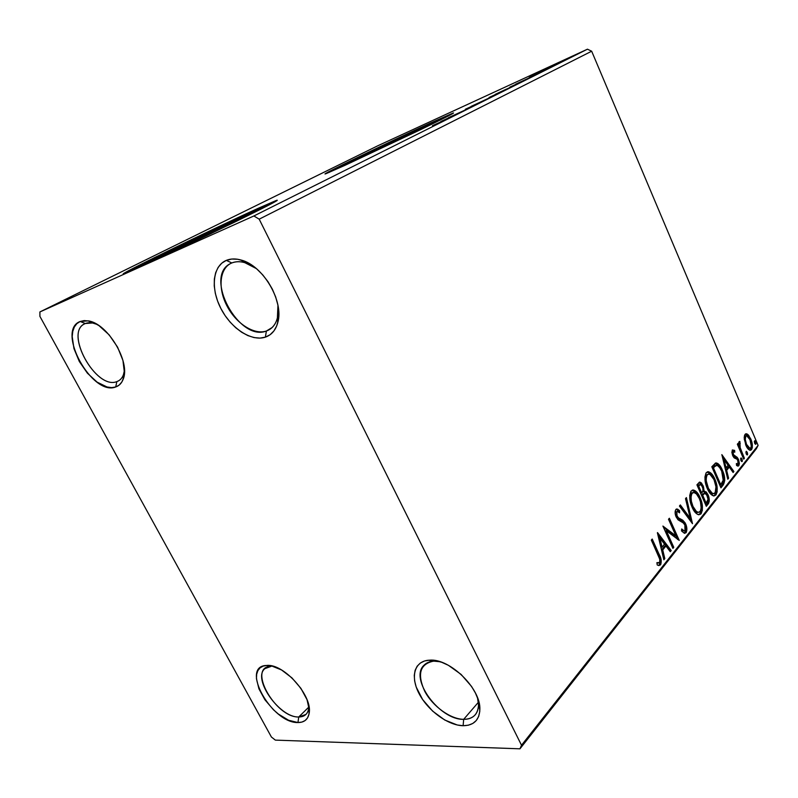 <?xml version="1.0" encoding="UTF-8"?>
<svg xmlns="http://www.w3.org/2000/svg" width="798" height="798" viewBox="0 0 798 798"><rect width="100%" height="100%" fill="white"/><g stroke="black" fill="none" stroke-linecap="round" stroke-linejoin="round"><path stroke-width="1.2" d="M266.392 331.02C271.919 329.065 275.589 324.726 277.395 318.003L277.943 305.355C279.14 316.986 276.327 325.055 269.485 329.584L266.392 331.02L272.178 327.499L266.392 331.02C238.971 342.192 203.41 276.387 230.472 263.589L231.809 262.951L226.313 260.377C230.602 258.622 235.47 258.482 240.906 259.988C262.981 265.235 284.198 301.514 277.784 322.552C275.739 330.113 271.609 334.97 265.375 337.145L266.392 331.02L265.375 337.145L259.958 338.103L254.053 337.574L247.889 335.599L241.694 332.267L235.689 327.699L230.083 322.063L225.076 315.569L220.856 308.457L217.565 300.966L215.33 293.375L214.243 285.943L214.353 278.961L215.669 272.677L218.163 267.35L221.754 263.19L226.313 260.377L231.689 259.051L237.664 259.26L244.018 261.036L250.482 264.318L256.806 268.986L262.712 274.851L267.978 281.674L272.367 289.175L275.699 297.036L277.864 304.946L278.761 312.567L278.382 319.609L276.746 325.793L273.953 330.891L270.103 334.721L265.375 337.145C251.51 341.833 231.031 328.427 220.856 308.457C210.482 288.577 212.647 266.023 226.313 260.377L231.809 262.951C239.091 260.218 247.26 262.083 256.298 268.557L244.767 262.632C239.949 261.295 235.629 261.405 231.809 262.951C219.64 267.909 217.605 287.918 226.812 305.614C235.839 323.38 254.083 335.26 266.392 331.02M116.847 381.604C119.9 380.536 122.094 378.272 123.421 374.791L124.438 370.382C123.81 375.399 121.875 378.87 118.623 380.796L116.847 381.604C96.349 390.182 64.099 333.085 84.578 323.878L85.346 323.519L80.149 321.494L88.199 320.866C107.7 323.3 130.892 362.412 123.121 379.349C121.615 383.259 119.151 385.803 115.71 386.97L116.847 381.604L115.71 386.97L111.61 387.609L107.022 386.98L97.107 382.132L87.401 373.185L79.301 361.464L73.965 348.626L72.199 336.537L72.788 331.35L74.344 326.99L76.827 323.669L80.149 321.494L84.199 320.587L88.807 320.996L93.815 322.711L99.022 325.674L109.156 334.871L117.575 347.13L122.942 360.457L124.408 372.706L123.61 377.823L121.835 382.003L119.161 385.085L115.71 386.97C92.129 396.646 55.66 330.372 80.149 321.494L85.346 323.519C88.648 322.202 92.538 322.492 97.037 324.407L92.508 322.981L85.346 323.519C63.471 331.31 95.85 390.322 116.847 381.604M298.731 716.983C304.317 716.943 307.619 714.2 308.627 708.764L308.796 705.641C308.906 709.472 307.958 712.405 305.943 714.429L298.731 716.983L308.786 707.108L298.731 716.983C279.539 717.851 252.008 678.579 264.926 668.634L271.25 666.31L266.941 665.432C284.058 663.617 312.986 696.375 309.125 713.352C307.988 719.467 304.257 722.529 297.963 722.549L298.731 716.983L297.963 722.549L288.597 720.255L278.432 714.09L273.514 709.831L264.906 699.746L258.921 688.814L256.437 678.599L256.667 674.25L257.884 670.629L260.058 667.876L263.111 666.121L266.941 665.432L271.41 665.861L281.544 669.961L291.928 677.871L300.906 688.345L307.031 699.696L309.325 710.12L308.916 714.449L307.489 717.971L305.115 720.544L301.893 722.08L297.963 722.549C271.889 723.387 239.889 666.51 266.233 665.472L271.679 665.911L270.612 666.34C247.111 667.208 275.529 717.861 298.731 716.983M463.678 719.337C473.064 719.138 478.012 714.34 478.511 704.973L477.493 697.701C479.359 704.973 478.62 710.669 475.259 714.769C472.536 717.851 468.675 719.377 463.678 719.337L478.371 702.29L463.678 719.337C439.628 720.195 409.135 678.799 423.947 665.283C426.411 662.719 429.813 661.343 434.132 661.173L429.743 660.155C449.992 658.33 481.084 688.804 479.857 709.631C479.269 720.185 473.693 725.552 463.109 725.721L463.678 719.337L463.109 725.721L457.274 724.993L444.755 720.025L432.636 711.118L422.651 699.577L416.207 687.058L414.641 680.993L414.272 675.347L415.12 670.35L417.174 666.18L420.376 663.008L424.616 660.963L429.743 660.155L435.568 660.614L441.863 662.35L448.386 665.303L461.074 674.39L471.548 686.44L475.409 692.983L478.132 699.517L479.598 705.771L479.768 711.497L478.65 716.474L476.296 720.504L472.815 723.447L468.356 725.202L463.109 725.721C448.177 725.482 428.177 710.868 419.289 694.031C410.202 677.213 414.132 661.422 428.526 660.225L440.047 661.732L434.132 661.173L434.78 660.485L433.045 661.243C419.848 664.285 417.065 674.29 424.726 691.258C432.616 706.23 450.431 719.197 463.678 719.337M416.626 130.653L416.965 131.401L416.626 130.653L431.778 124.159L416.626 130.653C389.554 143.022 341.325 166.373 347.848 163.989L371.459 151.959L416.626 130.653M239.59 218.443L240.098 219.46L239.59 218.443L251.919 213.355L248.637 215.261L251.171 213.445L239.59 218.443C209.645 231.899 140.398 265.664 151.63 261.425L178.732 247.25L239.59 218.443M274.712 201.964L258.372 209.126L258.003 208.398L276.457 200.388C281.105 198.951 266.582 206.483 232.886 222.991L138.453 267.579L209.076 234.512L262.811 208.168L276.657 200.318L235.5 218.772L154.802 257.465L124.528 272.976L123.431 273.824L125.386 273.215L138.453 267.579L124.947 273.385C108.368 279.629 212.627 228.866 258.003 208.398L258.372 209.126C221.674 225.684 142.702 263.759 126.862 272.627M450.172 114.992L430.082 123.979L429.793 123.351L453.234 112.997C455.608 112.378 444.376 118.104 419.539 130.164L345.265 165.196L439.708 120.289L453.254 112.997L419.758 127.989L335.29 168.438L326.532 173.465L345.265 165.196L325.833 173.725C316.198 177.236 388.726 142.154 429.793 123.351L430.082 123.979C397.643 138.842 342.591 165.216 329.025 172.448M39.92 316.397L271.41 737.023L275.34 740.115L519.957 748.813L756.394 448.705L758.1 445.394L521.513 745.232L259.19 219.171L591.667 51.222L758.1 445.394L591.667 51.222L587.458 49.187L253.874 215.969L39.9 311.938L377.773 145.785L587.458 49.187L377.773 145.785L39.9 311.938L39.92 316.397L271.41 737.023L275.34 740.115L519.957 748.813L521.513 745.232L259.19 219.171L253.874 215.969L39.9 311.938L39.92 316.397M562.6 61.027L578.251 53.666L562.6 61.027M566.6 59.501L552.356 66.054L566.6 59.501M545.443 69.496L560.565 62.513L545.443 69.496M538.361 73.625L515.588 84.199L538.361 73.625M515.069 85.266L495.209 94.373L515.069 85.266M495.917 94.832L471.209 106.343L495.917 94.832M469.832 107.87L448.466 117.685L469.832 107.87M445.873 119.55L432.466 125.675L445.873 119.55M440.835 121.496L466.261 109.655L440.835 121.496M487.129 99.251L465.384 109.246L487.129 99.251M492.067 96.349L509.403 88.069L492.067 96.349M512.964 85.905L529.862 77.845L512.964 85.905M529.274 77.376L553.114 66.244L529.274 77.376M562.201 61.645L564.824 60.399L562.201 61.645M569.453 58.025L572.056 56.778L569.453 58.025M581.024 52.239L583.577 51.022L581.024 52.239M744.255 439.09L746.429 446.451L748.574 449.444L750.16 450.331L751.546 449.663L752.334 447.598L751.756 441.773L748.733 435.399L747.167 434.002L745.681 433.863L744.584 435.209L744.195 437.673L745.831 445.174C747.068 448.157 748.554 449.882 750.3 450.341L751.546 449.663C752.833 446.69 752.584 443.139 750.798 438.99L747.925 434.561L746.25 433.733L745.063 434.371L744.255 439.09M743.706 459.149L744.394 458.281L739.866 446.87L739.576 444.356L740.235 443.479L739.487 441.434L738.828 442.361L738.978 445.573L738.04 443.369L737.342 444.227L743.706 459.149L744.394 458.281L740.195 448.027L739.886 441.484L739.138 441.623L738.978 445.573L738.04 443.369L737.342 444.227L743.706 459.149M732.345 449.942L731.876 452.526L732.953 456.137L734.33 457.992L737.053 459.199L738.14 461.334L738 463.907L736.364 463.538L736.554 465.443L738.719 465.823L739.407 463.648L738.659 459.857L737.063 457.224L733.711 455.259L732.973 452.296L733.542 451.548L734.768 452.207L734.629 450.401L732.345 449.942L734.629 450.401L732.345 449.942L732.684 455.558L733.901 457.593L737.053 459.199L737.831 460.426L738 463.907L736.364 463.538L736.554 465.443L737.921 466.132L738.868 465.653L738.499 459.468L737.282 457.434L733.362 454.611L733.182 451.738L734.768 452.207L734.629 450.401L733.442 450.591L733.522 451.548L732.365 449.922M723.178 485.034L724.764 480.406L723.517 473.144L719.517 465.144L717.761 463.458L715.567 463.03L711.816 466.78L720.943 487.837L723.178 485.034L721.971 485.204L720.564 486.97L721.971 485.204L723.178 485.034C725.382 481.064 725.133 476.147 722.429 470.271C720.803 466.152 718.759 463.708 716.305 462.93L711.816 466.78L720.943 487.837L723.178 485.034M706.32 506.281L708.564 503.408L709.252 501.114L708.035 494.76L706.22 491.947L704.075 491.259L703.537 486.9L701.402 482.92L699.457 482.162L696.923 484.835L706.32 506.281L708.325 503.757C709.651 501.274 709.552 498.271 708.035 494.76L704.075 491.259L703.028 485.553L699.966 482.072L696.923 484.835L706.32 506.281M692.504 523.688L686.4 497.593L685.512 498.66L690.26 518.351L680.335 504.944L679.437 506.032L692.504 523.688L686.4 497.593L685.512 498.66L690.26 518.351L680.335 504.944L679.437 506.032L692.504 523.688M673.771 547.308L666.34 530.74L679.248 540.406L669.362 518.251L668.505 519.279L675.896 535.837L662.909 526.062L672.914 548.376L673.771 547.308L672.505 547.458L673.771 547.308L666.34 530.74L679.248 540.406L669.362 518.251L668.505 519.279L675.896 535.837L662.909 526.062L672.914 548.376L673.771 547.308M658.121 555.189L659.756 559.348L659.856 561.792L658.998 562.899L656.894 562.66L657.223 564.964L658.988 565.563L660.734 564.625L661.133 559.588L652.205 539.039L651.318 540.116L658.121 555.189C659.627 557.612 660.096 560.066 659.527 562.54L656.894 562.66L657.223 564.964L658.779 565.543L660.574 564.834C661.791 561.463 661.293 557.952 659.108 554.311L652.205 539.039L651.318 540.116L658.121 555.189M657.382 532.765L663.866 559.787L664.814 558.59L662.739 549.942L665.911 545.992L670.28 551.707L671.208 550.53L657.522 532.585L663.866 559.787L664.814 558.59L662.739 549.942L665.911 545.992L670.28 551.707L671.208 550.53L657.382 532.765M676.145 509.224L678.36 510.86L679.597 510.7L677.003 508.984L675.846 509.513C674.799 511.678 674.909 514.181 676.195 517.034L678.12 519.867L683.617 523.129L684.844 524.944L685.003 530.52L684.185 530.879L681.692 528.974L681.512 530.929L684.684 533.343L686.29 532.346L686.849 528.575L685.193 522.969L682.769 520.196L678.26 517.762L676.614 514.86L676.844 511.787L677.821 511.518L679.547 512.845L679.597 510.7L677.692 509.194L675.846 509.513L675.168 511.289L675.507 515.109L677.841 519.598L682.908 522.53L684.844 524.944L685.582 527.927L685.153 530.301L684.215 530.879L681.692 528.974L681.512 530.929L684.405 533.293L686.061 532.695L684.335 533.273M692.175 507.408L695.218 512.446L697.642 514.431L700.624 514.201L702.36 510.401L702.17 504.545L700.065 497.503L697.043 492.416L693.332 489.982L690.849 491.369L689.711 495.588L690.24 501.363L692.175 507.408C693.991 511.638 696.215 514.102 698.868 514.8L701.113 513.693C703.138 508.954 702.789 503.558 700.065 497.503C698.26 493.194 695.996 490.69 693.282 489.982L691.078 491.069C689.033 495.827 689.402 501.274 692.175 507.408M707.347 488.655L710.29 493.613L713.841 495.987L715.966 494.95L717.153 491.777L716.943 486.062L714.888 479.179L711.966 474.162L708.385 471.718L706.001 473.024L704.923 477.104L705.452 482.74L707.347 488.655C709.133 492.875 711.317 495.319 713.911 495.997L715.966 494.95C717.901 490.381 717.542 485.124 714.888 479.179C713.103 474.88 710.888 472.386 708.235 471.708L706.22 472.735C704.275 477.334 704.654 482.64 707.347 488.655M721.841 454.631L727.786 479.219L728.574 478.231L726.669 470.351L729.312 467.069L733.113 472.506L733.891 471.528L721.841 454.631L727.786 479.219L728.574 478.231L726.669 470.351L729.312 467.069L733.113 472.506L733.891 471.528L721.841 454.631M740.893 460.476L741.881 461.603L742.409 460.665L741.063 457.892L740.773 460.167L742.2 461.453L742.05 459.02L741.043 457.892L740.893 460.476M746.19 453.823L747.167 454.95L747.676 454.022L746.349 451.269L746.07 453.523L747.477 454.8L747.327 452.396L746.33 451.269L746.19 453.823M754.639 443.209L755.586 444.326L756.085 443.419L754.788 440.696L754.519 442.91L755.896 444.187L755.746 441.813L754.758 440.696L754.639 443.209M445.763 116.897L397.364 139.231L335.599 169.066M273.265 202.562L180.807 245.674M167.47 252.158L128.897 271.519M658.958 565.313L660.136 562.65L659.727 559.139L651.358 540.066L657.851 554.44L659.108 554.311L657.851 554.44C660.036 558.081 660.535 561.583 659.318 564.954L660.574 564.834L658.639 565.513M656.944 563.059L658.799 562.939L656.944 563.059M657.871 534.82L669.961 550.65L671.208 550.53L669.712 550.969L657.871 534.82M664.664 546.121L665.911 545.992L664.664 546.121L661.522 550.022L664.664 546.121M661.532 550.061L662.739 549.942L661.532 550.061M663.607 558.71L664.814 558.59L663.607 558.71M659.896 538.111L664.505 544.146L662.071 547.169L660.864 547.298L662.071 547.169L659.896 538.111L658.699 538.251L659.896 538.111L664.505 544.146L662.071 547.169L659.896 538.111M663.437 527.219L674.659 535.977L675.896 535.837L674.659 535.977L663.437 527.219M668.505 519.279L677.512 539.438L668.505 519.279M665.093 530.879L666.34 530.74L665.093 530.879L672.515 547.438L665.093 530.879M682.609 530.929L681.572 530.261L684.185 530.879M677.203 511.508L675.607 511.947L677.572 511.458L679.547 512.845L679.597 510.7L678.36 510.86L678.34 511.807L678.36 510.86L676.455 509.343M677.652 518.371L680.754 519.079L676.554 517.423L676.006 516.575L677.522 518.301L678.759 518.151L676.993 515.917L675.806 516.057L676.993 515.917L676.844 511.787L675.607 511.947L675.168 513.383L675.607 511.937M684.584 533.084L685.532 531.069L685.582 528.426L684.814 532.835L686.061 532.695C687.238 530.151 687.108 527.239 685.682 523.947L680.754 519.079L679.517 519.229L684.445 524.087L685.682 523.947L684.564 524.386L683.407 522.251M682.829 521.503L677.771 518.441M679.627 505.802L689.023 518.5L690.26 518.351L689.023 518.5L679.627 505.802M690.14 518.371L690.888 521.503L690.14 518.371M696.095 492.915L692.215 490.162C694.599 490.83 696.644 492.964 698.34 496.565L696.933 494.072M698.898 497.663L700.065 497.503L698.898 497.663M699.407 514.351L700.674 512.426L701.243 507.458L699.896 513.842L701.113 513.693L698.719 514.78M697.602 512.515L695.118 511.538L692.514 508.146L697.163 512.535L697.881 512.446M690.47 494.042L689.761 498.221L690.24 494.57M690.869 493.413L693.781 492.456C695.976 492.964 697.811 494.969 699.277 498.471C701.492 503.358 701.771 507.708 700.115 511.518L698.39 512.376C696.235 511.827 694.43 509.842 692.973 506.411L691.816 506.56L692.973 506.411C690.749 501.493 690.45 497.104 692.085 493.254L690.869 493.413L693.013 492.566M691.716 492.765L692.684 492.635M699.158 482.331L701.681 485.433L699.158 482.331M701.861 485.713L703.028 485.553L701.861 485.713M702.888 491.079L704.075 491.259L702.888 491.079M704.704 491.209L703.247 491.378L706.679 494.6L703.926 491.448M706.868 494.91L708.035 494.76L706.868 494.91M708.025 499.598L707.108 503.907L708.325 503.757L707.108 503.907L705.931 505.393L707.756 502.69L708.025 499.598M701.831 494.84L704.544 493.354M702.469 494.112L702.988 493.663M700.225 484.536L698.28 485.264L700.484 484.496L702.27 486.541C703.317 489.074 703.257 491.059 702.09 492.476L701.691 492.964L698.679 486.082L697.542 486.241L698.679 486.082L699.487 485.094L697.522 486.191L698.759 484.825M701.691 492.964L700.554 493.124L701.691 492.964L698.679 486.082L700.355 484.506L701.661 485.403L702.878 488.436L702.968 490.77L701.691 492.964M702.649 495.169L704.953 493.294L707.267 495.718C708.335 498.411 708.245 500.506 707.018 502.012L704.993 503.269L706.13 503.119L702.649 495.169L701.522 495.319L704.764 493.304L706.659 494.58L708.035 499.329L706.13 503.119L702.649 495.169M711.028 474.67L707.237 471.907C709.382 472.496 711.257 474.401 712.873 477.613L711.836 475.808M713.791 479.339L714.888 479.179L713.791 479.339L714.14 480.097C716.295 484.895 716.584 489.134 714.998 492.815L713.412 493.623C711.317 493.094 709.552 491.119 708.105 487.698L707.008 487.857L708.105 487.698C705.941 482.87 705.641 478.591 707.198 474.88L708.744 474.132C710.888 474.62 712.684 476.606 714.14 480.097L715.976 486.84L715.178 492.585L713.761 493.613L712.325 493.284L708.454 488.456L706.25 480.915L706.26 477.473L707.198 474.88L705.991 475.059L708.943 474.152L710.2 474.63L713.791 479.349M714.29 495.598L715.507 493.743L716.045 489.274L714.759 495.109L715.966 494.95L713.711 495.967M712.554 493.772L710.16 492.775L708.016 490.092L712.833 493.703M705.612 475.648L704.943 479.179L705.392 476.167M708.065 474.241L705.991 475.059M715.337 463.129L720.195 468.256L717.462 464.376L715.337 463.129M721.362 470.431L722.429 470.271L721.362 470.431M723.118 483.189L723.517 478.99L722.38 484.635M715.038 465.643L712.804 467.618L716.833 465.374C718.779 465.962 720.404 467.907 721.691 471.179L723.287 480.755L720.754 484.755L719.676 484.915L720.754 484.755L713.512 468.037L714.001 467.438L712.395 468.107L714.868 465.713M713.512 468.037L712.434 468.197L716.405 465.404L715.207 465.593L717.133 465.404L719.317 467.02L721.691 471.179L723.217 475.917L723.477 479.658L720.754 484.755L713.512 468.037M722.419 457.025L732.704 471.698L733.891 471.528L732.624 471.798L722.419 457.025M728.115 467.249L729.312 467.069L728.115 467.249L725.631 470.331L728.115 467.249M725.681 470.501L726.669 470.351L725.681 470.501M727.577 478.371L728.574 478.231L727.577 478.371M724.065 459.588L728.085 465.324L726.06 467.837L725.073 467.987L726.06 467.837L724.065 459.588L723.078 459.748L724.065 459.588L728.085 465.324L726.06 467.837L724.065 459.588M733.392 451.578L732.355 451.738M732.374 454.76L733.362 454.611L732.374 454.76M732.793 455.798L735.487 456.436L734.3 456.626L736.095 457.623L737.282 457.434L736.095 457.623L737.172 459.319L735.876 457.414L734.3 456.626M737.412 459.638L738.499 459.468L737.412 459.638M738.22 463.478L737.691 465.833L738.868 465.653L737.691 465.833L738.22 463.478M736.444 464.326L737.492 464.157M733.97 456.526L732.933 455.947M740.554 458.601L740.873 459.209L742.05 459.02L740.873 459.209L741.212 461.074L740.554 458.601M741.681 461.533L742.2 461.453L741.681 461.533M737.98 445.733L738.978 445.573L737.98 445.733M739.157 441.603L739.886 441.484L739.157 441.603M738.828 442.361L739.048 443.648L738.828 442.361M738.758 443.768L739.806 443.598L738.758 443.768M738.429 445.653L738.948 447.997L738.429 445.653M739.038 448.217L740.195 448.027L739.038 448.217M741.272 453.434L742.26 453.284L741.272 453.434M743.397 458.441L744.394 458.281L743.397 458.441M745.851 451.997L747.327 452.396L746.15 452.576L746.489 454.401L745.851 451.997M746.968 454.88L747.477 454.8L746.968 454.88M745.462 433.982L747.925 434.561L746.758 434.76L748.694 437.244L745.462 433.982M749.821 439.159L750.798 438.99L749.821 439.159M751.237 446.83L750.379 449.853L751.546 449.663L749.92 450.291L751.217 447.339M749.093 448.446L746.738 447.02L749.093 448.446M746.33 435.818L748.105 436.576L749.92 439.359L751.337 446.272L750.778 447.858L749.731 448.296L747.975 446.93L746.519 444.336L745.551 444.496L746.519 444.336L745.272 439.429L745.831 436.187L746.639 435.768L750.13 439.838C751.487 442.92 751.696 445.593 750.778 447.858L749.911 448.316L746.519 444.336C745.152 441.224 744.933 438.511 745.831 436.187L744.664 436.386L746.33 435.818L744.664 436.386L744.195 437.454L745.162 436.017M754.29 441.454L755.746 441.813L754.579 442.002L754.918 443.758L754.29 441.454M699.277 498.471L700.464 501.782L701.203 508.146L700.295 511.279L698.34 512.376L696.345 511.388L692.973 506.411L691.357 501.294L691.018 496.655L691.906 493.493L693.911 492.466L696.464 493.962L699.277 498.471M253.874 215.969L587.458 49.187L591.667 51.222L259.19 219.171L253.874 215.969M521.513 745.232L758.1 445.394L756.394 448.705L519.957 748.813L521.513 745.232M445.753 119.241L454.252 115.381L445.753 119.241M489.084 97.486L507.029 89.177L489.084 97.486M498.291 92.907L506.241 89.186L498.291 92.907M506.65 89.077L516.446 84.468L506.65 89.077M509.802 87.152L527.528 78.942L509.802 87.152M534.261 75.591L518.62 82.802L534.261 75.591M534.022 75.192L541.972 71.481L534.022 75.192M573.513 55.81L563.977 60.339L573.503 55.81M277.395 318.003L277.784 322.552M244.767 262.632L240.906 259.988M123.421 374.791L123.121 379.349M92.508 322.981L88.199 320.866M308.627 708.764L309.125 713.352M478.511 704.973L479.857 709.631M658.021 562.909L656.944 563.009M677.003 508.984L676.465 509.054M693.282 489.982L692.355 490.112M698.39 512.376L697.163 512.535M708.235 471.708L707.417 471.837M713.412 493.623L712.205 493.782M716.305 462.93L715.527 463.049M739.926 443.508L738.938 443.668M749.911 448.316L748.733 448.496M433.045 661.243L428.526 660.225M270.612 666.34L266.233 665.472"/></g></svg>
